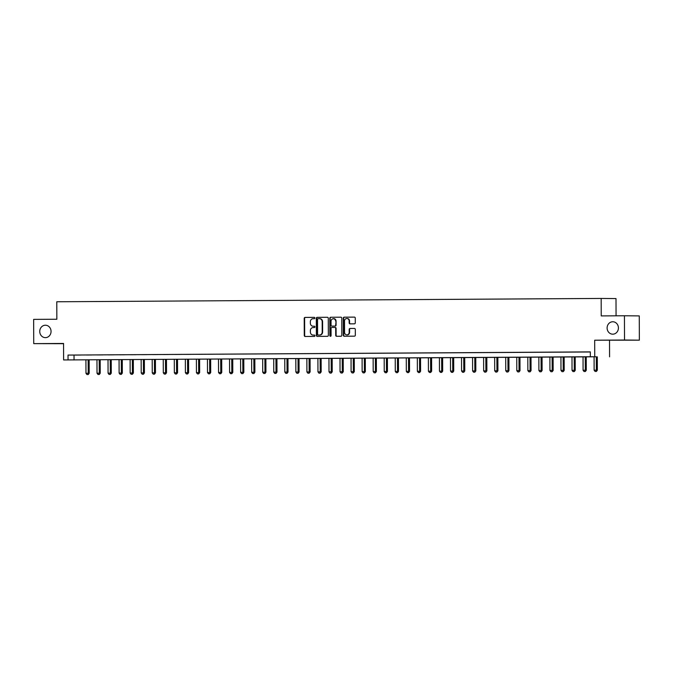 <?xml version="1.0" encoding="UTF-8"?>
<svg xmlns="http://www.w3.org/2000/svg" width="673" height="673" viewBox="0 0 673 673"><rect width="100%" height="100%" fill="white"/><g stroke="black" fill="none" stroke-linecap="round" stroke-linejoin="round"><path stroke-width="1.01" d="M314.905 318.018A0.665 0.606 -89.5 0 0 314.291 317.353L305.079 317.412A0.951 0.866 -89.5 0 0 304.213 318.371L304.272 335.516A0.951 0.866 -89.5 0 0 305.147 336.466L314.358 336.407A0.665 0.606 -89.5 0 0 314.964 335.734A0.665 0.606 -89.5 0 0 314.358 335.07L313.164 335.078A3.045 2.776 -89.5 0 1 310.379 332.05L310.371 330.62A3.045 2.776 -89.5 0 1 313.138 327.558L314.333 327.549A0.665 0.606 -89.5 0 0 314.333 326.212A0.665 0.606 -89.5 0 0 314.325 326.212L313.13 326.22A3.045 2.776 -89.5 0 0 313.13 326.22A3.045 2.776 -89.5 0 1 310.346 323.191L310.337 321.761A3.045 2.776 -89.5 0 1 313.105 318.699L314.299 318.691A0.665 0.606 -89.5 0 0 314.905 318.018M607.113 328.003A6.208 5.653 -89.5 0 0 612.708 334.178A6.208 5.653 -89.5 0 0 618.42 327.936A6.208 5.653 -89.5 0 0 612.825 321.761A6.208 5.653 -89.5 0 0 607.113 328.003M39.749 331.469A6.208 5.653 -89.5 0 0 45.343 337.644A6.208 5.653 -89.5 0 0 51.055 331.402A6.208 5.653 -89.5 0 0 45.461 325.227A6.208 5.653 -89.5 0 0 39.749 331.469M354.419 323.831A0.951 0.866 -89.5 0 0 355.277 322.872L355.26 318.06A0.951 0.866 -89.5 0 0 354.393 317.109L344.155 317.176A0.951 0.866 -89.5 0 0 343.289 318.136L343.348 335.28A0.951 0.866 -89.5 0 0 344.223 336.222L354.461 336.164A0.951 0.866 -89.5 0 0 355.319 335.204L355.302 329.391A0.951 0.866 -89.5 0 0 354.435 328.449L350.053 328.474A0.951 0.866 -89.5 0 0 349.186 329.434L349.194 332.311A2.549 2.322 -89.5 0 1 346.856 334.876A2.549 2.322 -89.5 0 1 344.559 332.344L344.517 321.055A2.549 2.322 -89.5 0 1 346.864 318.489A2.549 2.322 -89.5 0 1 349.161 321.029L349.161 322.905A0.951 0.866 -89.5 0 0 350.036 323.856L354.419 323.831M590.33 356.732L63.615 359.954L596.345 356.791L590.33 356.732L590.314 351.886L68.023 355.075L68.04 359.92M63.615 359.954L63.565 343.457L33.734 343.634L33.65 319.381L56.852 319.238L56.784 301.765L601.174 298.442L601.233 315.915L624.435 315.772L624.519 340.025L594.688 340.21L594.747 356.707M328.281 318.22A0.951 0.866 -89.5 0 0 327.415 317.277L317.176 317.336A0.951 0.866 -89.5 0 0 316.31 318.295L316.377 335.44A0.951 0.866 -89.5 0 0 317.235 336.391L327.482 336.323A0.951 0.866 -89.5 0 0 328.348 335.373L328.281 318.22M330.67 317.261L340.9 317.193A0.951 0.866 -89.5 0 0 340.9 317.193L340.9 317.193A0.951 0.866 -89.5 0 1 341.775 318.144L341.834 335.289A0.951 0.866 -89.5 0 1 340.967 336.248L336.593 336.273A0.951 0.866 -89.5 0 0 336.593 336.273A0.951 0.866 -89.5 0 1 335.718 335.322L335.692 328.374A0.951 0.866 -89.5 0 0 334.826 327.423L331.915 327.44A0.951 0.866 -89.5 0 0 331.057 328.399L331.082 335.642A0.665 0.606 -89.5 0 1 330.468 336.307A0.665 0.606 -89.5 0 1 329.863 335.642L329.804 318.211A0.951 0.866 -89.5 0 1 330.67 317.261L341.001 317.202M624.435 315.772L639.266 315.906L639.35 340.168L624.519 340.025M33.734 343.634L63.565 343.684M68.023 355.075L590.314 351.979M75.342 355.075L80.651 355.041L75.342 355.058M86.396 355.008L91.696 354.974L86.396 354.991M97.442 354.94L102.742 354.907L97.442 354.923M108.488 354.873L113.787 354.839L108.488 354.856M119.533 354.806L124.833 354.772L119.533 354.789M130.579 354.738L135.879 354.705L130.579 354.721M141.624 354.671L146.933 354.637L141.624 354.654M152.67 354.604L157.978 354.57L152.67 354.587M163.724 354.536L169.024 354.503L163.716 354.52M174.77 354.469L180.07 354.435L174.77 354.452M185.815 354.402L191.115 354.368L185.815 354.385M196.861 354.326L202.161 354.301L196.861 354.318M207.907 354.259L213.206 354.234L207.907 354.25M218.952 354.191L224.26 354.166L218.952 354.183M229.998 354.124L235.306 354.099L229.998 354.116M241.043 354.057L246.352 354.032L241.043 354.048M252.097 353.99L257.397 353.964L252.097 353.981M263.143 353.922L268.443 353.897L263.143 353.914M274.189 353.855L279.488 353.83L274.189 353.847M285.234 353.788L290.534 353.754L285.234 353.779M296.28 353.72L301.588 353.687L296.28 353.704M307.325 353.653L312.634 353.619L307.325 353.636M318.371 353.586L323.679 353.552L318.371 353.569M329.425 353.518L334.725 353.485L329.425 353.502M340.471 353.451L345.771 353.418L340.471 353.434M351.516 353.384L356.816 353.35L351.516 353.367M362.562 353.317L367.862 353.283L362.562 353.3M373.608 353.249L378.916 353.216L373.608 353.232M384.653 353.182L389.961 353.148L384.653 353.165M395.699 353.115L401.007 353.081L395.699 353.098M406.753 353.047L412.053 353.014L406.753 353.031M417.798 352.98L423.098 352.946L417.798 352.963M428.844 352.913L434.144 352.879L428.844 352.896M439.89 352.845L445.19 352.812L439.89 352.829M450.935 352.778L456.244 352.745L450.935 352.761M461.981 352.711L467.289 352.677L461.981 352.694M473.026 352.644L478.335 352.61L473.026 352.627M484.08 352.576L489.38 352.543L484.08 352.559M495.126 352.509L500.426 352.475L495.126 352.492M506.172 352.442L511.472 352.408L506.172 352.425M517.217 352.374L522.517 352.341L517.217 352.358M528.263 352.307L533.563 352.273L528.263 352.29M539.309 352.24L544.617 352.206L539.309 352.223M550.354 352.172L555.662 352.139L550.354 352.156M561.408 352.105L566.708 352.072L561.408 352.088M572.454 352.038L577.754 352.004L572.454 352.021M583.499 351.971L588.799 351.937L583.499 351.954M616.064 315.822L616.005 298.576L601.174 298.442M594.688 340.21L639.35 340.168M609.528 340.345L609.578 356.841M74.03 355.125L74.047 359.979M314.409 326.22L313.534 326.228M314.434 335.078L313.568 335.087M314.375 317.362L305.475 317.42A0.951 0.866 -89.5 0 0 304.617 318.371L304.676 335.516A0.951 0.866 -89.5 0 0 305.449 336.458M327.515 317.286L317.58 317.345A0.951 0.866 -89.5 0 0 316.714 318.304L316.773 335.448A0.951 0.866 -89.5 0 0 317.547 336.391M318.136 318.666A0.665 0.606 -89.5 0 0 317.53 319.339L317.589 334.388A0.665 0.606 -89.5 0 0 318.194 335.053L319.448 335.045A3.045 2.776 -89.5 0 0 322.216 331.974L322.182 321.694A3.045 2.776 -89.5 0 0 319.397 318.657L318.136 318.666M318.581 335.053A0.665 0.606 -89.5 0 0 318.598 335.053L319.852 335.045A3.045 2.776 -89.5 0 0 322.619 331.982L322.216 331.974M319.473 318.657L319.793 318.666A3.045 2.776 -89.5 0 1 322.586 321.694L322.619 331.982M334.851 327.423L335.221 327.431A0.951 0.866 -89.5 0 0 335.221 327.431A0.951 0.866 -89.5 0 1 336.096 328.374L336.121 335.331A0.951 0.866 -89.5 0 0 336.895 336.273M331.066 317.261A0.951 0.866 -89.5 0 0 330.207 318.22L330.266 335.65A0.665 0.606 -89.5 0 0 330.662 336.273M335.667 321.156A2.549 2.322 -89.5 0 0 331.032 321.181L331.04 325.16A0.951 0.866 -89.5 0 0 331.915 326.111L334.817 326.094A0.951 0.866 -89.5 0 0 335.684 325.135L336.071 321.156A2.549 2.322 -89.5 0 0 333.572 318.632M332.285 326.111A0.951 0.866 -89.5 0 0 332.311 326.111L335.221 326.094A0.951 0.866 -89.5 0 0 336.079 325.135L335.684 325.135M336.071 321.156L336.079 325.135M347.058 318.506A2.549 2.322 -89.5 0 1 349.556 321.029L349.565 322.914A0.951 0.866 -89.5 0 0 350.339 323.856M347.049 334.868A2.549 2.322 -89.5 0 0 349.598 332.319L349.194 332.311M354.528 328.449L350.448 328.474A0.951 0.866 -89.5 0 0 349.59 329.434L349.598 332.319M354.494 317.118L344.559 317.176A0.951 0.866 -89.5 0 0 343.693 318.136L343.752 335.28A0.951 0.866 -89.5 0 0 344.526 336.222M85.925 359.954L85.976 373.296L89.189 373.288L89.139 359.929M87.827 374.55L86.943 374.55L88.23 374.55L88.138 359.937M86.943 374.55L85.976 373.296M89.189 373.288L88.23 374.55M96.971 359.887L97.021 373.229L100.235 373.221L100.184 359.862M98.872 374.482L97.989 374.482L99.276 374.482L99.183 359.87M97.989 374.482L97.021 373.229M100.235 373.221L99.276 374.482M108.025 359.819L108.067 373.162L111.281 373.153L111.23 359.794M109.918 374.415L109.034 374.415L110.322 374.415L110.229 359.803M109.034 374.415L108.067 373.162M111.281 373.153L110.322 374.415M119.071 359.752L119.113 373.086L122.326 373.086L122.284 359.727M120.963 374.348L120.08 374.348L121.367 374.348L121.275 359.735M120.08 374.348L119.113 373.086M122.326 373.086L121.367 374.348M130.116 359.676L130.158 373.019L133.372 373.019L133.33 359.66M132.017 374.281L131.134 374.281L132.413 374.281L132.329 359.668M131.134 374.281L130.158 373.019M133.372 373.019L132.413 374.281M141.162 359.609L141.212 372.951L144.417 372.951L144.375 359.592M143.063 374.213L142.18 374.213L143.458 374.213L143.374 359.601M142.18 374.213L141.212 372.951M144.417 372.951L143.458 374.213M152.207 359.542L152.258 372.884L155.471 372.884L155.421 359.525M154.109 374.146L153.225 374.146L154.504 374.146L154.42 359.533M153.225 374.146L152.258 372.884M155.471 372.884L154.504 374.146M163.253 359.475L163.303 372.817L166.517 372.817L166.467 359.458M165.154 374.079L164.271 374.079L165.558 374.079L165.465 359.466M164.271 374.079L163.303 372.817M166.517 372.817L165.558 374.079M174.299 359.407L174.349 372.749L177.563 372.749L177.512 359.39M176.2 374.011L175.317 374.011L176.604 374.011L176.511 359.399M175.317 374.011L174.349 372.749M177.563 372.749L176.604 374.011M185.353 359.34L185.395 372.682L188.608 372.682L188.558 359.323M187.245 373.944L186.362 373.944L187.649 373.944L187.557 359.332M186.362 373.944L185.395 372.682M188.608 372.682L187.649 373.944M196.398 359.273L196.44 372.615L199.654 372.615L199.612 359.256M198.291 373.877L197.408 373.877L198.695 373.877L198.602 359.264M197.408 373.877L196.44 372.615M199.654 372.615L198.695 373.877M207.444 359.205L207.486 372.548L210.699 372.548L210.657 359.189M209.345 373.801L208.462 373.809L209.74 373.809L209.656 359.197M208.462 373.809L207.486 372.548M210.699 372.548L209.74 373.809M218.489 359.138L218.54 372.48L221.745 372.48L221.703 359.121M220.391 373.734L219.507 373.742L220.786 373.742L220.702 359.13M219.507 373.742L218.54 372.48M221.745 372.48L220.786 373.742M229.535 359.071L229.586 372.413L232.791 372.413L232.749 359.054M231.436 373.666L230.553 373.675L231.832 373.675L231.748 359.062M230.553 373.675L229.586 372.413M232.791 372.413L231.832 373.675M240.581 359.003L240.631 372.346L243.845 372.346L243.794 358.987M242.482 373.599L241.599 373.608L242.886 373.608L242.793 358.995M241.599 373.608L240.631 372.346M243.845 372.346L242.886 373.608M251.626 358.936L251.677 372.278L254.89 372.278L254.84 358.919M253.528 373.532L252.644 373.54L253.931 373.54L253.839 358.928M252.644 373.54L251.677 372.278M254.89 372.278L253.931 373.54M262.68 358.869L262.722 372.211L265.936 372.211L265.885 358.852M264.573 373.465L263.69 373.473L264.977 373.473L264.884 358.86M263.69 373.473L262.722 372.211M265.936 372.211L264.977 373.473M273.726 358.802L273.768 372.144L276.982 372.144L276.94 358.785M275.619 373.397L274.735 373.406L276.023 373.406L275.93 358.793M274.735 373.406L273.768 372.144M276.982 372.144L276.023 373.406M284.772 358.734L284.814 372.076L288.027 372.076L287.985 358.717M286.673 373.33L285.781 373.338L287.068 373.338L286.984 358.726M285.781 373.338L284.814 372.076M288.027 372.076L287.068 373.338M295.817 358.667L295.868 372.009L299.073 372.009L299.031 358.65M297.718 373.263L296.835 373.271L298.114 373.271L298.03 358.659M296.835 373.271L295.868 372.009M299.073 372.009L298.114 373.271M306.863 358.6L306.913 371.942L310.118 371.942L310.076 358.583M308.764 373.195L307.881 373.204L309.159 373.204L309.075 358.591M307.881 373.204L306.913 371.942M310.118 371.942L309.159 373.204M317.908 358.532L317.959 371.875L321.172 371.875L321.122 358.516M319.81 373.128L318.926 373.136L320.213 373.136L320.121 358.524M318.926 373.136L317.959 371.875M321.172 371.875L320.213 373.136M328.954 358.465L329.004 371.807L332.218 371.807L332.168 358.448M330.855 373.061L329.972 373.069L331.259 373.069L331.166 358.457M329.972 373.069L329.004 371.807M332.218 371.807L331.259 373.069M340.008 358.398L340.05 371.74L343.264 371.74L343.213 358.381M341.901 372.993L341.018 373.002L342.305 373.002L342.212 358.389M341.018 373.002L340.05 371.74M343.264 371.74L342.305 373.002M351.054 358.33L351.096 371.673L354.309 371.673L354.267 358.314M352.946 372.926L352.063 372.935L353.35 372.935L353.258 358.314M352.063 372.935L351.096 371.673M354.309 371.673L353.35 372.935M362.099 358.263L362.141 371.605L365.355 371.605L365.313 358.246M364 372.859L363.109 372.867L364.396 372.867L364.312 358.246M363.109 372.867L362.141 371.605M365.355 371.605L364.396 372.867M373.145 358.196L373.195 371.538L376.4 371.538L376.358 358.179M375.046 372.792L374.163 372.8L375.441 372.8L375.357 358.179M374.163 372.8L373.195 371.538M376.4 371.538L375.441 372.8M384.19 358.129L384.241 371.471L387.446 371.471L387.404 358.112M386.092 372.724L385.208 372.733L386.487 372.733L386.403 358.112M385.208 372.733L384.241 371.471M387.446 371.471L386.487 372.733M395.236 358.061L395.287 371.403L398.5 371.395L398.45 358.044M397.137 372.657L396.254 372.665L397.541 372.665L397.449 358.044M396.254 372.665L395.287 371.403M398.5 371.395L397.541 372.665M406.282 357.994L406.332 371.336L409.546 371.328L409.495 357.977M408.183 372.59L407.3 372.598L408.587 372.598L408.494 357.977M407.3 372.598L406.332 371.336M409.546 371.328L408.587 372.598M417.336 357.927L417.378 371.269L420.591 371.26L420.541 357.91M419.229 372.522L418.345 372.531L419.632 372.531L419.54 357.91M418.345 372.531L417.378 371.269M420.591 371.26L419.632 372.531M428.381 357.859L428.423 371.202L431.637 371.193L431.595 357.843M430.274 372.455L429.391 372.463L430.678 372.463L430.585 357.843M429.391 372.463L428.423 371.202M431.637 371.193L430.678 372.463M439.427 357.792L439.469 371.134L442.683 371.126L442.641 357.775M441.328 372.388L440.436 372.396L441.724 372.396L441.639 357.775M440.436 372.396L439.469 371.134M442.683 371.126L441.724 372.396M450.473 357.725L450.523 371.067L453.728 371.059L453.686 357.708M452.374 372.32L451.49 372.329L452.769 372.329L452.685 357.708M451.49 372.329L450.523 371.067M453.728 371.059L452.769 372.329M461.518 357.657L461.569 371L464.774 370.991L464.732 357.641M463.419 372.253L462.536 372.262L463.815 372.253L463.731 357.641M462.536 372.262L461.569 371M464.774 370.991L463.815 372.253M472.564 357.59L472.614 370.932L475.828 370.924L475.777 357.573M474.465 372.186L473.582 372.194L474.869 372.186L474.776 357.573M473.582 372.194L472.614 370.932M475.828 370.924L474.869 372.186M483.609 357.523L483.66 370.865L486.873 370.857L486.823 357.506M485.511 372.119L484.627 372.127L485.914 372.119L485.822 357.506M484.627 372.127L483.66 370.865M486.873 370.857L485.914 372.119M494.663 357.456L494.705 370.798L497.919 370.789L497.869 357.439M496.556 372.051L495.673 372.06L496.96 372.051L496.867 357.439M495.673 372.06L494.705 370.798M497.919 370.789L496.96 372.051M505.709 357.388L505.751 370.73L508.965 370.722L508.923 357.371M507.602 371.984L506.719 371.992L508.006 371.984L507.913 357.371M506.719 371.992L505.751 370.73M508.965 370.722L508.006 371.984M516.755 357.321L516.797 370.663L520.01 370.655L519.968 357.296M518.656 371.917L517.764 371.925L519.051 371.917L518.967 357.304M517.764 371.925L516.797 370.663M520.01 370.655L519.051 371.917M527.8 357.254L527.851 370.596L531.056 370.587L531.014 357.228M529.701 371.849L528.818 371.858L530.097 371.849L530.013 357.237M528.818 371.858L527.851 370.596M531.056 370.587L530.097 371.849M538.846 357.186L538.896 370.529L542.101 370.52L542.059 357.161M540.747 371.782L539.864 371.79L541.142 371.782L541.058 357.17M539.864 371.79L538.896 370.529M542.101 370.52L541.142 371.782M549.891 357.119L549.942 370.461L553.156 370.453L553.105 357.094M551.793 371.715L550.909 371.723L552.197 371.715L552.104 357.102M550.909 371.723L549.942 370.461M553.156 370.453L552.197 371.715M560.937 357.052L560.988 370.394L564.201 370.386L564.151 357.026M562.838 371.647L561.955 371.656L563.242 371.647L563.15 357.035M561.955 371.656L560.988 370.394M564.201 370.386L563.242 371.647M571.991 356.984L572.033 370.327L575.247 370.318L575.196 356.959M573.884 371.58L573.001 371.589L574.288 371.58L574.195 356.968M573.001 371.589L572.033 370.327M575.247 370.318L574.288 371.58M583.037 356.917L583.079 370.259L586.292 370.251L586.242 356.892M584.93 371.513L584.046 371.513L585.333 371.513L585.241 356.9M584.046 371.513L583.079 370.259M586.292 370.251L585.333 371.513M594.082 356.85L594.124 370.192L597.338 370.184L597.296 356.825M595.984 371.446L595.092 371.446L596.379 371.446L596.295 356.833M595.092 371.446L594.124 370.192M597.338 370.184L596.379 371.446"/></g></svg>
